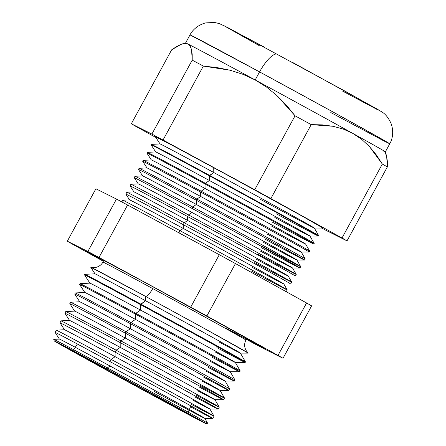 <?xml version="1.0" encoding="UTF-8"?>
<svg xmlns="http://www.w3.org/2000/svg" width="446" height="446" viewBox="0 0 446 446"><rect width="100%" height="100%" fill="white"/><g stroke="black" fill="none" stroke-linecap="round" stroke-linejoin="round"><path stroke-width="0.67" d="M248.255 353.126L240.388 353.115A82.817 0.624 28.6 0 0 145.625 300.766L140.49 304.624A91.486 0.686 28.6 0 1 245.183 362.447L245.473 361.94A91.502 0.686 -151.4 0 0 140.763 304.105A91.502 0.686 -151.4 0 0 84.801 274.335L84.534 274.859A91.486 0.686 28.6 0 1 140.49 304.624A91.486 0.686 -151.4 0 0 84.534 274.87L89.891 283.154A82.817 0.624 28.6 0 1 140.546 310.087A82.817 0.624 -151.4 0 0 89.902 283.138L80.046 283.639A91.229 0.686 28.6 0 1 135.835 313.321L140.546 310.087L140.763 304.105A91.502 0.686 28.6 0 1 245.473 361.929L240.394 353.098A82.817 0.624 -151.4 0 0 145.625 300.766L145.58 296.406A89.73 0.675 -151.4 0 1 248.255 353.126L203.794 328.184L145.58 296.406L90.755 267.221L94.976 273.833A82.817 0.624 28.6 0 1 145.625 300.766A82.817 0.624 -151.4 0 0 94.981 273.816L84.807 274.335A91.502 0.686 28.6 0 1 140.763 304.105L145.625 300.766L145.58 296.406A10.615 3.261 118.5 0 0 152.749 288.584A10.615 3.261 -61.5 0 1 145.58 296.406A89.73 0.675 -151.4 0 0 90.705 267.226M103.076 262.209A81.434 0.613 28.6 0 1 152.749 288.584A81.434 0.613 28.6 0 1 245.807 339.941A81.434 0.613 -151.4 0 0 152.749 288.584A81.434 0.613 -151.4 0 0 103.076 262.209M147.849 284.013L215.518 320.958L265.214 348.833L246.487 339.161L264.651 348.426L243.984 336.697L147.849 284.013L88.648 252.33L85.682 251.053L103.4 261.144L85.125 250.646L92.155 254.148L147.849 284.013M206.069 423.7A86.474 0.647 28.6 0 1 153.19 395.563L197.595 419.413L205.807 423.611L202.501 421.52L107.124 369.043A86.474 0.647 28.6 0 1 206.069 423.7L207.646 423.282A87.656 0.658 -151.4 0 0 107.341 367.878L110.05 366.015A82.817 0.624 -151.4 0 0 59.407 339.066A82.817 0.624 28.6 0 1 110.05 366.015L110.006 361.617A89.797 0.675 -151.4 0 0 55.087 332.415A89.797 0.675 28.6 0 1 110.006 361.617L111.188 359.404L115.135 356.694A82.817 0.624 -151.4 0 0 64.492 329.745L56.241 330.163A89.863 0.675 28.6 0 1 111.188 359.404A89.863 0.675 -151.4 0 0 56.229 330.168L55.087 332.404L59.402 339.083L53.743 339.356A87.656 0.658 28.6 0 1 107.341 367.878A87.656 0.658 -151.4 0 0 53.732 339.367L54.234 340.917A86.474 0.647 28.6 0 1 107.124 369.043L107.341 367.878L107.124 369.043L62.713 345.193L54.501 340.995L57.807 343.085L153.19 395.563A86.474 0.647 28.6 0 1 54.234 340.917M144.766 389.732A87.656 0.658 28.6 0 1 115.999 374.043M218.166 409.054L219.265 407.159A90.137 0.675 -151.4 0 0 116.122 350.188L115.085 352.117A90.075 0.675 -151.4 0 0 59.998 322.826A90.075 0.675 28.6 0 1 115.085 352.117L116.122 350.188L120.214 347.373A82.817 0.624 -151.4 0 0 69.57 320.423L61.002 320.858A90.137 0.675 28.6 0 1 116.122 350.188A90.137 0.675 -151.4 0 0 60.991 320.864L59.993 322.815L64.48 329.761A82.817 0.624 28.6 0 1 115.135 356.694L115.085 352.117A90.075 0.675 28.6 0 1 218.166 409.054A90.075 0.675 28.6 0 1 194.919 396.923M229.746 389.057L225.146 381.062A82.817 0.624 -151.4 0 0 130.377 328.73A82.817 0.624 28.6 0 1 225.141 381.079L234.362 381.096A90.923 0.68 -151.4 0 0 130.327 323.623A90.923 0.68 28.6 0 1 234.373 381.09L234.992 380.025L230.231 371.741A82.817 0.624 -151.4 0 0 135.461 319.408A82.817 0.624 28.6 0 1 230.22 371.758L239.764 371.774A91.207 0.686 -151.4 0 0 135.406 314.123A91.207 0.686 28.6 0 1 239.781 371.769L240.232 370.983A91.229 0.686 -151.4 0 0 135.835 313.321L135.406 314.123L135.835 313.321A91.229 0.686 -151.4 0 0 80.04 283.645L79.622 284.448A91.207 0.686 28.6 0 1 135.406 314.123L135.461 319.408L135.406 314.123A91.207 0.686 -151.4 0 0 79.628 284.464L84.812 292.476A82.817 0.624 28.6 0 1 135.461 319.408L130.907 322.536A90.956 0.686 28.6 0 1 234.992 380.014A90.956 0.686 -151.4 0 0 130.907 322.536L130.327 323.623L130.907 322.536L135.461 319.408A82.817 0.624 -151.4 0 0 84.818 292.459L75.285 292.944A90.956 0.686 28.6 0 1 130.907 322.536A90.956 0.686 -151.4 0 0 75.274 292.95L74.716 294.042A90.923 0.68 28.6 0 1 130.327 323.623L130.377 328.73L130.327 323.623A90.923 0.68 -151.4 0 0 74.722 294.053L79.728 301.797A82.817 0.624 28.6 0 1 130.377 328.73L125.978 331.752A90.683 0.68 28.6 0 1 229.746 389.057A90.683 0.68 28.6 0 1 229.751 389.068A90.683 0.68 -151.4 0 0 125.978 331.752L125.248 333.117L125.298 338.051L121.05 340.973A90.41 0.68 28.6 0 1 224.505 398.105A90.41 0.68 -151.4 0 0 121.05 340.973L120.169 342.617A90.36 0.68 -151.4 0 0 64.904 313.237A90.36 0.68 28.6 0 1 120.169 342.617L121.05 340.973L125.298 338.051A82.817 0.624 -151.4 0 0 74.655 311.102A82.817 0.624 28.6 0 1 125.298 338.051L125.248 333.117A90.644 0.68 -151.4 0 0 69.81 303.642A90.644 0.68 28.6 0 1 125.248 333.117L125.978 331.752L130.377 328.73A82.817 0.624 -151.4 0 0 79.734 301.78L70.524 302.249A90.683 0.68 28.6 0 1 70.524 302.249A90.683 0.68 28.6 0 1 125.978 331.752A90.683 0.68 -151.4 0 0 70.513 302.254L69.81 303.631L74.649 311.118L65.763 311.553A90.41 0.68 28.6 0 1 121.05 340.973A90.41 0.68 -151.4 0 0 65.752 311.559L64.899 313.22L69.565 320.44A82.817 0.624 28.6 0 1 120.214 347.373L120.169 342.617A90.36 0.68 28.6 0 1 223.569 399.733A90.36 0.68 28.6 0 1 199.312 387.061M125.844 194.144A93.861 0.702 28.6 0 1 125.844 194.133A93.861 0.702 28.6 0 1 183.25 224.667L183.289 228.452L183.25 224.667A93.861 0.702 -151.4 0 0 125.844 194.144L129.557 199.88A87.856 0.658 28.6 0 1 183.289 228.452L180.028 230.694A93.682 0.702 28.6 0 1 287.23 289.894A93.682 0.702 -151.4 0 0 180.028 230.694L178.891 232.818L180.028 230.694L183.289 228.452A87.856 0.658 -151.4 0 0 129.563 199.864L122.739 200.209A93.682 0.702 28.6 0 1 180.028 230.694A93.682 0.702 -151.4 0 0 122.728 200.215L121.847 201.938M251.065 270.85A93.682 0.702 28.6 0 0 287.23 289.894L283.829 283.974A87.856 0.658 -151.4 0 0 183.289 228.452A87.856 0.658 28.6 0 1 283.818 283.985L290.647 283.996A93.861 0.702 28.6 0 1 290.647 283.996A93.861 0.702 -151.4 0 0 183.25 224.667A93.861 0.702 28.6 0 1 290.658 283.996L291.729 282.151A93.916 0.708 -151.4 0 0 184.254 222.794L183.25 224.667L184.254 222.794L187.643 220.463A87.856 0.658 -151.4 0 0 133.917 191.875L126.82 192.232A93.916 0.708 28.6 0 1 184.254 222.794A93.916 0.708 -151.4 0 0 126.809 192.237L125.844 194.133M130.054 185.926L133.911 191.891A87.856 0.658 28.6 0 1 187.643 220.463L187.604 216.527A94.106 0.708 -151.4 0 0 130.054 185.926A94.106 0.708 28.6 0 1 130.048 185.91A94.106 0.708 28.6 0 1 187.604 216.527L188.48 214.894L192.003 212.474A87.856 0.658 -151.4 0 0 138.277 183.886L130.901 184.259A94.151 0.708 28.6 0 1 188.48 214.894A94.151 0.708 -151.4 0 0 130.895 184.265L130.048 185.91M262.025 246.237A94.385 0.708 28.6 0 0 300.71 266.641L296.897 260.001A87.856 0.658 -151.4 0 0 196.357 204.48A87.856 0.658 28.6 0 1 296.885 260.018L304.54 260.029A94.585 0.708 -151.4 0 0 196.312 200.243A94.585 0.708 28.6 0 1 304.551 260.029L305.209 258.897A94.619 0.708 -151.4 0 0 196.926 199.094L196.312 200.243L196.926 199.094L200.711 196.491A87.856 0.658 -151.4 0 0 146.985 167.908L139.068 168.304A94.619 0.708 28.6 0 1 196.926 199.094A94.619 0.708 -151.4 0 0 139.057 168.309L138.461 169.469A94.585 0.708 28.6 0 1 196.312 200.243L196.357 204.48L196.312 200.243A94.585 0.708 -151.4 0 0 138.466 169.486L142.625 175.914A87.856 0.658 28.6 0 1 196.357 204.48L192.705 206.994A94.385 0.708 28.6 0 1 300.71 266.641A94.385 0.708 -151.4 0 0 192.705 206.994L191.958 208.382A94.346 0.708 -151.4 0 0 134.257 177.703A94.346 0.708 28.6 0 1 191.958 208.382L192.705 206.994L196.357 204.48A87.856 0.658 -151.4 0 0 142.631 175.897L134.982 176.281A94.385 0.708 28.6 0 1 192.705 206.994A94.385 0.708 -151.4 0 0 134.976 176.287L134.257 177.692L138.266 183.903A87.856 0.658 28.6 0 1 192.003 212.474L191.958 208.382A94.346 0.708 28.6 0 1 299.924 268.018A94.346 0.708 28.6 0 1 261.384 247.686M309.184 252.04L309.702 251.148A94.853 0.714 -151.4 0 0 201.152 191.195L200.667 192.098A94.831 0.714 -151.4 0 0 142.67 161.262A94.831 0.714 28.6 0 1 142.67 161.251A94.831 0.714 28.6 0 1 200.667 192.098L201.152 191.195L205.071 188.502A87.856 0.658 -151.4 0 0 151.345 159.913A87.856 0.658 28.6 0 1 205.071 188.502L205.021 183.958A95.07 0.714 -151.4 0 0 146.879 153.045A95.07 0.714 28.6 0 1 205.021 183.958L205.377 183.295L209.425 180.513A87.856 0.658 -151.4 0 0 155.699 151.924L147.23 152.354A95.087 0.714 28.6 0 1 205.377 183.295A95.087 0.714 -151.4 0 0 147.219 152.359L146.873 153.028L151.339 159.93L143.149 160.331A94.853 0.714 28.6 0 1 201.152 191.195A94.853 0.714 -151.4 0 0 143.138 160.337L142.67 161.251L146.979 167.919A87.856 0.658 28.6 0 1 200.711 196.491L200.667 192.098A94.831 0.714 28.6 0 1 309.184 252.04A94.831 0.714 28.6 0 1 309.173 252.04A94.831 0.714 -151.4 0 0 200.667 192.098L200.711 196.491A87.856 0.658 28.6 0 1 301.24 252.029A87.856 0.658 28.6 0 1 267.394 234.183M318.444 236.057L318.684 235.644A95.327 0.714 -151.4 0 0 209.603 175.395L209.375 175.819A95.31 0.714 -151.4 0 0 151.088 144.822A95.31 0.714 28.6 0 1 209.375 175.819L213.779 172.524A87.856 0.658 -151.4 0 0 160.053 143.935A87.856 0.658 28.6 0 1 213.779 172.524L213.734 167.674A95.556 0.719 -151.4 0 0 155.292 136.599L160.047 143.952L151.311 144.381A95.327 0.714 28.6 0 1 209.603 175.395A95.327 0.714 -151.4 0 0 151.3 144.381L151.083 144.811L155.693 151.941A87.856 0.658 28.6 0 1 209.425 180.513L209.375 175.819A95.31 0.714 28.6 0 1 318.444 236.057A95.31 0.714 28.6 0 1 276.442 213.863M184.861 43.44L181.07 44.338L184.861 43.44L187.922 43.998A113.752 0.853 28.6 0 1 255.19 79.951L242.919 74.304L230.125 70.234L203.348 66.086A126.268 0.948 -151.4 0 0 192.215 60.132L191.557 49.634L190.163 46.111L187.922 43.998A113.752 0.853 28.6 0 0 185.614 42.944L190.007 34.894L259.578 71.901A24.268 7.459 -61.5 0 1 277.602 54.284A24.268 7.459 118.5 0 0 259.578 71.901A113.752 0.853 -151.4 0 0 190.007 34.894C191.685 31.493 196.279 25.489 205.628 22.913L214.481 22.445L219.298 23.577L227.415 27.39L345.304 91.285L381.553 111.717C385.411 113.903 388.678 118.045 391.348 124.15C394.264 133.404 391.711 140.529 389.754 143.802A113.752 0.853 -151.4 0 0 259.578 71.901L255.19 79.951L259.578 71.901L334.678 112.899L385.79 141.365L389.754 143.802L383.722 140.841L330.787 112.537M147.554 392.318L147.977 391.488L147.554 392.318L75.508 352.68L73.005 351.102L79.21 354.275L112.754 372.287A65.322 0.491 28.6 0 1 187.504 413.57A65.322 0.491 28.6 0 1 147.554 392.318A65.322 0.491 28.6 0 1 72.804 351.035A65.322 0.491 28.6 0 1 112.754 372.287L184.806 411.926L187.303 413.503L181.098 410.331L147.554 392.318M229.751 389.068L228.971 390.412A90.644 0.68 -151.4 0 0 125.248 333.117A90.644 0.68 28.6 0 1 228.971 390.412A90.644 0.68 28.6 0 1 203.705 377.199M234.373 381.09A90.923 0.68 28.6 0 1 208.098 367.337M239.781 371.769A91.207 0.686 28.6 0 1 212.486 357.475M245.183 362.447A91.486 0.686 28.6 0 1 216.879 347.612M258.373 254.443A94.151 0.708 28.6 0 0 296.216 274.39L292.537 267.99A87.856 0.658 -151.4 0 0 192.003 212.474A87.856 0.658 28.6 0 1 292.531 268.007L299.907 268.018A94.346 0.708 -151.4 0 0 191.958 208.382L192.003 212.474L188.48 214.894A94.151 0.708 28.6 0 1 296.216 274.39A94.151 0.708 -151.4 0 0 188.48 214.894L187.604 216.527A94.106 0.708 28.6 0 1 295.291 276.007A94.106 0.708 28.6 0 1 295.28 276.007A94.106 0.708 -151.4 0 0 187.604 216.527L187.643 220.463A87.856 0.658 28.6 0 1 288.172 275.996A87.856 0.658 28.6 0 1 256.255 259.193M304.551 260.029A94.585 0.708 28.6 0 1 265.147 239.229M313.806 244.051L305.599 244.04A87.856 0.658 28.6 0 0 205.071 188.502L201.152 191.195A94.853 0.714 28.6 0 1 309.697 251.137L305.605 244.023A87.856 0.658 -151.4 0 0 205.071 188.502L205.021 183.958A95.07 0.714 -151.4 0 1 313.806 244.051L314.196 243.399A95.087 0.714 -151.4 0 0 205.377 183.295L205.021 183.958A95.07 0.714 28.6 0 1 313.817 244.046A95.07 0.714 28.6 0 1 272.679 222.32M136.348 126.67A126.268 0.948 28.6 0 1 131.33 123.782L171.649 49.835L131.33 123.782L151.896 134.079A126.268 0.948 28.6 0 1 163.035 140.027L254.733 189.734A126.268 0.948 28.6 0 1 270.884 198.576L342.021 237.991A126.268 0.948 28.6 0 1 347.033 240.879L326.466 230.582A126.268 0.948 28.6 0 1 321.767 228.073A126.268 0.948 -151.4 0 0 326.466 230.582L347.033 240.879L387.351 166.932L347.033 240.879A126.268 0.948 -151.4 0 0 342.021 237.991L382.333 164.044L342.021 237.991L270.884 198.576L311.202 124.635L270.884 198.576A126.268 0.948 -151.4 0 0 254.733 189.734L295.051 115.793L254.733 189.734L163.035 140.027L203.348 66.086L163.035 140.027A126.268 0.948 -151.4 0 0 151.896 134.079L192.215 60.132L151.896 134.079L131.33 123.782A126.268 0.948 -151.4 0 0 136.348 126.67L155.86 137.48L136.348 126.67M385.283 152.883L386.676 156.384L387.351 166.932A126.268 0.948 -151.4 0 0 382.333 164.044L369.349 146.45L361.567 139.247L352.758 133.354L343.197 129.05L333.028 126.279L311.202 124.635A126.268 0.948 -151.4 0 0 295.051 115.793L276.983 95.628L266.602 87.132L255.19 79.951A113.752 0.853 28.6 0 1 352.758 133.354A113.752 0.853 28.6 0 1 385.361 151.852A113.752 0.853 28.6 0 1 383.058 150.798M181.07 44.338L171.649 49.835L176.622 46.54L181.07 44.338M87.884 251.488L67.318 241.197A126.268 0.948 -151.4 0 0 72.336 244.085L103.349 261.267L72.336 244.085A126.268 0.948 28.6 0 1 67.318 241.197L87.884 251.488L116.467 199.067L95.901 188.77L67.318 241.197L95.901 188.77L116.467 199.067L87.884 251.488A126.268 0.948 28.6 0 1 99.018 257.442A126.268 0.948 -151.4 0 0 87.884 251.488M246.359 339.356L251.315 342.043A126.268 0.948 -151.4 0 0 262.454 347.992L283.02 358.289A126.268 0.948 -151.4 0 0 278.003 355.401L206.872 315.991A126.268 0.948 -151.4 0 0 190.715 307.149L99.018 257.442L127.601 205.015A126.268 0.948 -151.4 0 0 116.467 199.067A126.268 0.948 28.6 0 1 127.601 205.015L99.018 257.442L190.715 307.149L219.298 254.722L127.601 205.015L219.298 254.722L190.715 307.149A126.268 0.948 28.6 0 1 206.872 315.991L235.455 263.564A126.268 0.948 -151.4 0 0 219.298 254.722A126.268 0.948 28.6 0 1 235.455 263.564L206.872 315.991L278.003 355.401L306.586 302.973L235.455 263.564L306.586 302.973L278.003 355.401A126.268 0.948 28.6 0 1 283.02 358.289L311.603 305.867A126.268 0.948 -151.4 0 0 306.586 302.973A126.268 0.948 28.6 0 1 311.603 305.867L283.02 358.289L262.454 347.992A126.268 0.948 28.6 0 1 251.315 342.043L246.359 339.356M245.551 338.659L225.626 327.977M191.551 404.483A89.863 0.675 28.6 0 0 214.019 416.19L209.904 409.027A82.817 0.624 -151.4 0 0 115.135 356.694A82.817 0.624 28.6 0 1 209.893 409.043L218.155 409.054A90.075 0.675 -151.4 0 0 115.085 352.117L115.135 356.694L111.188 359.404A89.863 0.675 28.6 0 1 214.019 416.19A89.863 0.675 -151.4 0 0 111.188 359.404L110.006 361.617A89.797 0.675 28.6 0 1 212.764 418.37A89.797 0.675 28.6 0 1 190.531 406.785M259.94 46.033L223.206 25.294L263.514 46.663M292.721 62.496L376.363 108.623L379.574 110.519L376.987 109.409L342.506 91.051M155.81 136.967L173.605 146.071L229.818 176.41L303.302 216.756L322.781 227.973M187.922 43.998L190.163 46.111L191.557 49.634L192.198 54.373L192.215 60.132A126.268 0.948 28.6 0 1 203.348 66.086L216.868 67.558L230.125 70.234L242.919 74.304L255.19 79.951A113.752 0.853 -151.4 0 0 187.922 43.998A113.752 0.853 -151.4 0 0 185.62 42.939L182.358 43.903M343.197 129.05L352.758 133.354A113.752 0.853 -151.4 0 0 255.19 79.951L266.602 87.132L276.983 95.628L286.455 105.278L295.051 115.793A126.268 0.948 28.6 0 1 311.202 124.635L322.307 124.869L333.028 126.279L343.197 129.05M386.676 156.384L385.366 151.846A113.752 0.853 -151.4 0 0 352.758 133.354L361.567 139.247L369.349 146.45L376.223 154.773L382.333 164.044A126.268 0.948 28.6 0 1 387.351 166.932L387.334 161.14L386.676 156.384M314.318 228.045A87.856 0.658 -151.4 0 0 213.779 172.524L209.603 175.395A95.327 0.714 28.6 0 1 318.684 235.633L314.318 228.045L323.066 228.073A95.556 0.719 -151.4 0 0 213.734 167.674L213.779 172.524A87.856 0.658 28.6 0 1 314.307 228.057A87.856 0.658 28.6 0 1 260.587 199.474M309.953 236.045L318.433 236.062A95.31 0.714 -151.4 0 0 209.375 175.819L209.425 180.513A87.856 0.658 28.6 0 1 309.953 236.045A87.856 0.658 28.6 0 1 274.82 217.509M205.377 183.295A95.087 0.714 28.6 0 1 314.19 243.388L309.964 236.034A87.856 0.658 -151.4 0 0 209.425 180.513L205.377 183.295M305.599 244.04A87.856 0.658 28.6 0 1 271.107 225.849M196.926 199.094A94.619 0.708 28.6 0 1 305.203 258.886L301.251 252.012A87.856 0.658 -151.4 0 0 200.711 196.491L196.926 199.094M296.885 260.018A87.856 0.658 28.6 0 1 263.681 242.518M292.531 268.007A87.856 0.658 28.6 0 1 259.968 250.858M296.222 274.401L295.291 276.007L288.172 275.996A87.856 0.658 -151.4 0 0 187.643 220.463L184.254 222.794A93.916 0.708 28.6 0 1 291.723 282.14A93.916 0.708 28.6 0 1 254.722 262.644M283.818 283.985A87.856 0.658 28.6 0 1 252.547 267.528M240.388 353.115A82.817 0.624 28.6 0 1 219.326 342.121M235.304 362.436L245.172 362.453A91.486 0.686 -151.4 0 0 140.49 304.624L140.546 310.087A82.817 0.624 28.6 0 1 235.304 362.436A82.817 0.624 28.6 0 1 214.994 351.844M135.835 313.321A91.229 0.686 28.6 0 1 240.232 370.972L235.315 362.42A82.817 0.624 -151.4 0 0 140.546 310.087L135.835 313.321M230.22 371.758A82.817 0.624 28.6 0 1 210.668 361.567M225.141 381.079A82.817 0.624 28.6 0 1 206.336 371.289M200.076 385.35A90.41 0.68 28.6 0 0 224.505 398.105L220.068 390.384A82.817 0.624 -151.4 0 0 125.298 338.051A82.817 0.624 28.6 0 1 220.056 390.401A82.817 0.624 28.6 0 1 202.005 381.012M224.505 398.111L223.569 399.733A90.36 0.68 -151.4 0 0 120.169 342.617L120.214 347.373A82.817 0.624 28.6 0 1 214.978 399.722A82.817 0.624 28.6 0 1 197.678 390.735M219.265 407.148L214.983 399.705A82.817 0.624 -151.4 0 0 120.214 347.373L116.122 350.188A90.137 0.675 28.6 0 1 219.265 407.148A90.137 0.675 28.6 0 1 195.816 394.916M209.893 409.043A82.817 0.624 28.6 0 1 193.347 400.458M204.809 418.365L212.753 418.376A89.797 0.675 -151.4 0 0 110.006 361.617L110.05 366.015A82.817 0.624 28.6 0 1 204.809 418.365A82.817 0.624 28.6 0 1 154.171 391.415M107.341 367.878A87.656 0.658 28.6 0 1 207.646 423.265L204.82 418.348A82.817 0.624 -151.4 0 0 110.05 366.015L107.341 367.878M90.755 267.221L93.649 267.622L96.386 267.26C99.324 266.39 101.51 264.668 102.942 262.092L103.728 260.263M248.232 353.081L246.326 350.863L245.149 348.365C244.285 345.427 244.553 342.656 245.941 340.058L247.051 338.402M190.91 405.927L187.677 413.18M300.715 266.652L299.924 268.018M214.024 416.202L212.764 418.37M77.387 344.028L73.038 350.679M385.361 151.852L389.754 143.802M287.235 289.906L285.942 292.13M309.173 252.04L301.24 252.029M291.723 282.14L288.183 275.985M228.96 390.417L220.056 390.401M223.558 399.733L214.978 399.722"/></g></svg>
